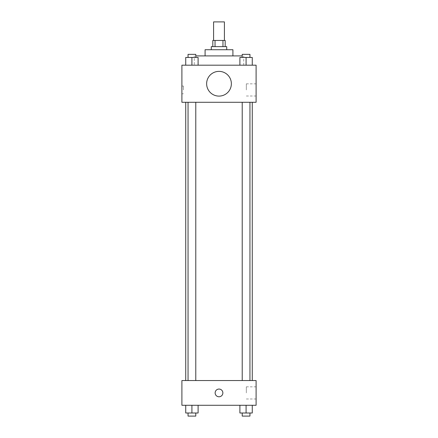 <?xml version="1.0" encoding="UTF-8"?>
<svg xmlns="http://www.w3.org/2000/svg" width="438" height="438" viewBox="0 0 438 438"><rect width="100%" height="100%" fill="white"/><g stroke="black" fill="none" stroke-linecap="round" stroke-linejoin="round"><path stroke-width="0.33" stroke-dasharray="2.19 1.64" d="M213.591 21.9L224.409 21.9M219 40.449L213.591 40.449L219 40.449M222.964 46.636L222.964 40.449L225.181 40.449L225.181 46.636L215.036 46.636L225.181 46.636M222.964 40.449L212.819 40.449L212.819 46.636L215.036 46.636L212.819 46.636M226.731 46.636L211.269 46.636M211.269 49.724L226.731 49.724L211.269 49.724M215.036 46.636L215.036 40.449M232.912 49.724L205.088 49.724M205.088 55.911L232.912 55.911L205.088 55.911M242.219 55.911L195.781 55.911M194.264 65.185L243.736 65.185L194.264 65.185L194.264 55.911M185.734 65.185L198.102 65.185L185.734 65.185L198.102 65.185L185.734 65.185L198.102 65.185L191.915 65.185L191.915 57.455L185.734 57.455L195.781 57.455L185.734 57.455L185.734 65.185L191.915 65.185L185.734 65.185L185.734 57.455L185.734 65.185L198.102 65.185L191.915 65.185L191.915 57.455L198.102 57.455L188.05 57.455L198.102 57.455L198.102 65.185L198.102 57.455M239.898 65.185L252.266 65.185L239.898 65.185L252.266 65.185L239.898 65.185L252.266 65.185L246.085 65.185L246.085 57.455L239.898 57.455L249.95 57.455L239.898 57.455L239.898 65.185L246.085 65.185L239.898 65.185L239.898 57.455L239.898 65.185L252.266 65.185L246.085 65.185L246.085 57.455L252.266 57.455L242.219 57.455L252.266 57.455L252.266 65.185L252.266 57.455M256.099 65.185L181.901 65.185L181.901 102.284L256.099 102.284L256.099 65.185M181.901 89.921L181.901 86.056L181.901 89.921M219 102.284L185.734 102.284L219 102.284M246.085 102.284L242.219 102.284L246.085 102.284M191.915 102.284L195.781 102.284L191.915 102.284M256.099 89.921L256.099 83.839L256.099 89.921M219 71.367A12.368 12.368 0 0 0 208.291 89.921A12.368 12.368 0 0 0 229.709 89.921A12.368 12.368 0 0 0 219 71.367A12.368 12.368 0 0 0 208.291 89.921A12.368 12.368 0 0 0 229.709 89.921A12.368 12.368 0 0 0 219 71.367M219 96.103A12.368 12.368 0 0 1 208.291 77.553A12.368 12.368 0 0 1 229.709 77.553A12.368 12.368 0 0 1 219 96.103M246.331 89.921L246.331 83.839L246.331 89.921M183.456 89.921L183.456 86.056L183.456 89.921M219 380.545L185.734 380.545L219 380.545M246.085 380.545L242.219 380.545L246.085 380.545M191.915 380.545L195.781 380.545L191.915 380.545M256.099 380.545L181.901 380.545L181.901 405.281L256.099 405.281L256.099 380.545M181.901 392.913L181.901 396.779L181.901 392.913M252.266 413.007L246.085 413.007L252.266 413.007L252.266 405.281L239.898 405.281L252.266 405.281L239.898 405.281L252.266 405.281L239.898 405.281L252.266 405.281L239.898 405.281L252.266 405.281L252.266 413.007L239.898 413.007L239.898 405.281L239.898 413.007L249.95 413.007L246.085 413.007L246.085 405.281L246.085 413.007L239.898 413.007L239.898 405.281M198.102 413.007L191.915 413.007L198.102 413.007L198.102 405.281L185.734 405.281L198.102 405.281L185.734 405.281L198.102 405.281L185.734 405.281L198.102 405.281L185.734 405.281L198.102 405.281L198.102 413.007L185.734 413.007L185.734 405.281L185.734 413.007L195.781 413.007L191.915 413.007L191.915 405.281L191.915 413.007L185.734 413.007L185.734 405.281M256.099 392.913L256.099 386.831L256.099 392.913M219 389.048A3.865 3.865 0 0 0 215.655 394.846A3.865 3.865 0 0 0 222.345 394.846A3.865 3.865 0 0 0 219 389.048A3.865 3.865 0 0 0 215.655 394.846A3.865 3.865 0 0 0 222.345 394.846A3.865 3.865 0 0 0 219 389.048M219 396.779A3.865 3.865 0 0 1 215.655 390.981A3.865 3.865 0 0 1 222.345 390.981A3.865 3.865 0 0 1 219 396.779M246.331 392.913L246.331 386.831L246.331 392.913M242.219 413.007L242.219 416.1L249.95 416.1L242.219 416.1L249.95 416.1L249.95 413.007L242.219 413.007L249.95 413.007M246.085 413.007L246.085 405.281M188.05 413.007L188.05 416.1L195.781 416.1L188.05 416.1L195.781 416.1L195.781 413.007L188.05 413.007L195.781 413.007M191.915 413.007L191.915 405.281M242.219 57.455L242.219 54.361L249.95 54.361L242.219 54.361L249.95 54.361L249.95 57.455M246.085 65.185L246.085 57.455M188.05 57.455L188.05 54.361L195.781 54.361L188.05 54.361L195.781 54.361L195.781 57.455M191.915 65.185L191.915 57.455M243.736 65.185L243.736 55.911M246.331 95.999L256.099 95.999M246.331 83.839L256.099 83.839M183.456 86.056L181.901 86.056M183.456 93.781L181.901 93.781M195.781 380.545L195.781 102.284M188.05 380.545L188.05 102.284M249.95 380.545L249.95 102.284M242.219 380.545L242.219 102.284M246.331 398.991L256.099 398.991M246.331 386.831L256.099 386.831"/><path stroke-width="0.66" d="M224.409 40.449L224.409 21.9L213.591 21.9L213.591 40.449M215.036 46.636L215.036 40.449L212.819 40.449L212.819 46.636M215.036 40.449L225.181 40.449L225.181 46.636M222.964 46.636L222.964 40.449M211.269 49.724L211.269 46.636L226.731 46.636L226.731 49.724M205.088 55.911L205.088 49.724L232.912 49.724L232.912 55.911M195.781 55.911L242.219 55.911M181.901 65.185L256.099 65.185L256.099 102.284L181.901 102.284L181.901 65.185M219 96.103A12.368 12.368 0 0 1 208.291 77.553A12.368 12.368 0 0 1 229.709 77.553A12.368 12.368 0 0 1 219 96.103M181.901 380.545L256.099 380.545L256.099 405.281L181.901 405.281L181.901 380.545M219 396.779A3.865 3.865 0 0 1 215.655 390.981A3.865 3.865 0 0 1 222.345 390.981A3.865 3.865 0 0 1 219 396.779M239.898 405.281L239.898 413.007L252.266 413.007L252.266 405.281L252.266 413.007M246.085 413.007L246.085 405.281M249.95 413.007L249.95 416.1L242.219 416.1L242.219 413.007M185.734 405.281L185.734 413.007L198.102 413.007L198.102 405.281L198.102 413.007M191.915 413.007L191.915 405.281M195.781 413.007L195.781 416.1L188.05 416.1L188.05 413.007M239.898 65.185L239.898 57.455L252.266 57.455L252.266 65.185L252.266 57.455M246.085 65.185L246.085 57.455M249.95 57.455L249.95 54.361L242.219 54.361L242.219 57.455M185.734 65.185L185.734 57.455L198.102 57.455L198.102 65.185L198.102 57.455M191.915 65.185L191.915 57.455M195.781 57.455L195.781 54.361L188.05 54.361L188.05 57.455M252.266 380.545L252.266 102.284M185.734 380.545L185.734 102.284M242.219 102.284L242.219 380.545M249.95 102.284L249.95 380.545M195.781 380.545L195.781 102.284M188.05 380.545L188.05 102.284"/></g></svg>
